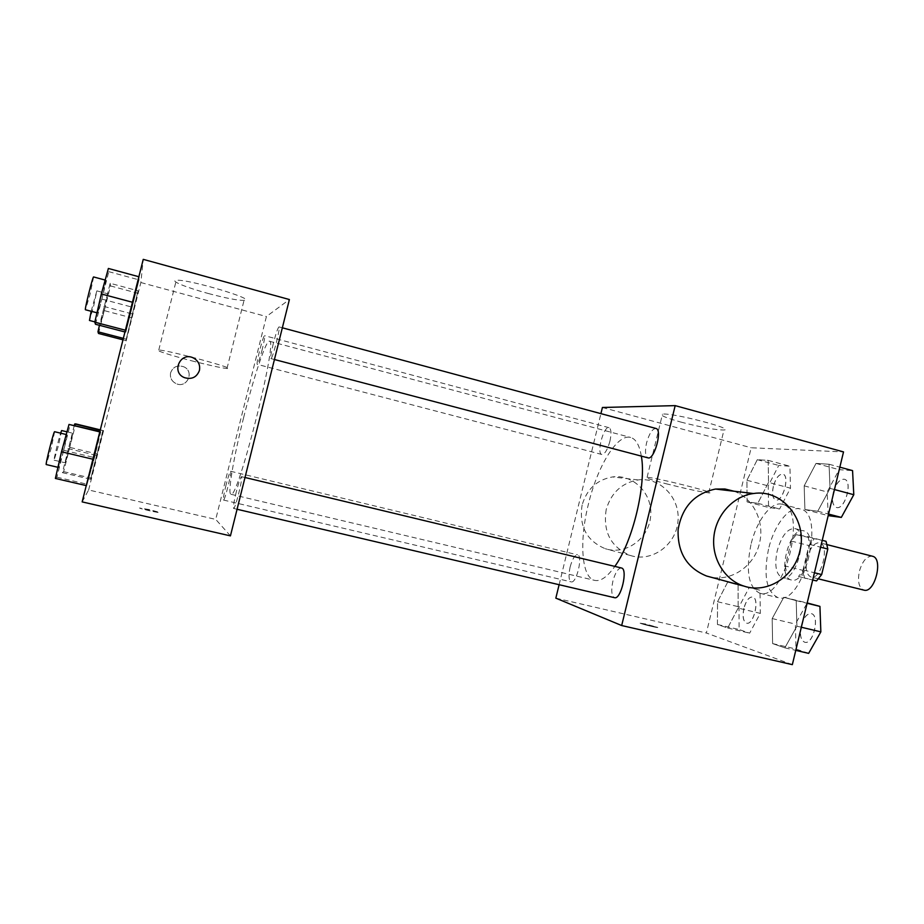 <?xml version="1.0" encoding="UTF-8"?>
<svg xmlns="http://www.w3.org/2000/svg" width="924" height="924" viewBox="0 0 924 924"><rect width="100%" height="100%" fill="white"/><g stroke="black" fill="none" stroke-linecap="round" stroke-linejoin="round"><path stroke-width="0.69" stroke-dasharray="4.62 3.46" d="M872.406 556.225C866.758 555.971 862.404 561.007 859.366 571.344C857.426 581.566 858.927 587.826 863.882 590.124M807.079 558.2C805.07 568.514 806.386 574.786 811.006 577.026C821.217 580.526 830.283 544.49 819.634 542.746C814.31 542.596 810.117 547.747 807.079 558.2M796.199 534.661L791.279 541.071L785.273 565.996L802.933 570.385L804.538 578.101L812.704 580.006L798.509 576.449L803.591 570.062L809.759 544.444L808.084 536.705L796.199 534.661L826.056 541.302M802.933 570.385L808.916 545.553L813.905 539.189M798.509 576.449L804.538 578.101M791.279 541.071L808.916 545.553M785.273 565.996L786.798 573.712M791.418 579.995L791.394 579.995C776.46 577.373 789.35 526.102 803.753 530.85C818.606 533.194 805.636 584.892 791.418 579.995L782.397 577.777C796.465 582.64 809.47 530.85 794.779 528.551C787.398 528.413 781.542 535.851 777.199 550.854C774.277 565.638 776.01 574.613 782.397 577.777L782.42 577.789M808.084 536.705L822.245 540.332M803.591 570.062L814.448 572.764M809.759 544.444L820.593 547.204M768.525 549.11C763.247 575.652 766.377 591.822 777.927 597.609C803.106 606.629 826.668 512.924 800.219 508.962C789.096 505.636 774.023 525.294 768.525 549.11M750.946 544.686C745.599 571.321 748.556 587.502 759.817 593.22C784.361 602.101 808.015 508.05 782.189 504.261C771.332 500.993 756.467 520.801 750.946 544.686M796.892 626.183L784.857 647.84L772.614 643.589L772.187 618.572L783.771 597.274L796.222 600.635L796.892 626.183L784.857 647.84L772.614 643.589L772.187 618.572L783.771 597.274L796.222 600.635L796.892 626.183L801.339 627.246M830.052 488.38L817.74 511.238L804.908 509.54L804.18 485.851L816.019 463.409L829.047 464.241L830.052 488.38L817.74 511.238L804.908 509.54L804.18 485.851L816.019 463.409L829.047 464.241L830.052 488.38L834.464 489.558M792.342 664.645L706.363 633.009L751.177 447.759L843.52 451.905M738.172 608.096L727.673 628.008L717.44 624.474L717.544 601.732L727.685 582.12L738.08 584.927L738.172 608.096L727.673 628.008L717.44 624.474L717.544 601.732L727.685 582.12L738.08 584.927L738.172 608.096L760.29 613.363L749.653 633.148L739.096 629.533L739.004 606.849L749.283 587.352L760.002 590.24L760.29 613.363M768.537 482.374L757.807 503.303L747.089 501.882L746.927 480.261L757.287 459.69L768.179 460.371L768.537 482.374L757.807 503.303L747.089 501.882L746.927 480.261L757.287 459.69L768.179 460.371L768.537 482.374L790.482 488.184L779.613 508.974L768.572 507.461L768.225 485.885L778.724 465.442L789.928 466.227L790.482 488.184M555.832 598.151L706.363 633.009M645.576 623.977L640.113 623.169C642.249 624.335 660.452 628.678 657.438 627.315L640.113 623.169C642.249 624.324 660.464 628.678 657.449 627.315L645.576 623.977M641.337 456.098C639.454 445.16 635.885 438.946 630.618 437.456C617.371 433.368 597.32 466.424 588.357 504.365C579.094 541.164 581.462 577.754 594.675 580.376C600.577 581.635 607.299 576.98 614.841 566.4M559.112 584.719L600.912 413.64M655.959 428.47C652.367 428.678 649.237 433.495 646.557 442.919C644.779 451.339 645.252 456.317 647.978 457.854M621.413 567.983C618.133 568.098 615.303 572.487 612.889 581.15C610.983 590.424 611.515 595.934 614.506 597.689M570.143 566.955C568.375 575.375 568.722 580.353 571.171 581.877C576.518 583.887 583.194 555.428 577.535 554.827C574.786 555.001 572.326 559.043 570.143 566.955M609.909 441.279C607.484 449.861 604.804 454.262 601.847 454.481C596.211 453.649 603.695 425.641 609.008 427.685C611.272 429.002 611.572 433.529 609.909 441.279M602.413 407.484L751.177 447.759M680.93 422.083C701.443 427.408 715.788 430.041 723.966 430.007C736.324 429.14 671.436 412.381 662.473 414.16C659.355 415.119 665.511 417.752 680.93 422.083M734.106 491.245C753.499 498.232 764.968 522.037 759.447 543.358C754.4 566.158 731.115 582.085 709.875 576.911M606.213 509.482C602.771 531.843 610.833 547.181 630.399 555.486C651.709 562.508 675.814 545.206 677.939 521.713C680.618 498.279 660.441 476.888 638.091 479.937C621.829 482.859 611.203 492.711 606.213 509.482M582.132 504.966C578.874 526.218 586.578 540.794 605.255 548.706C625.594 555.405 648.613 538.992 650.623 516.655C653.164 494.386 633.876 474.047 612.543 476.934C597.019 479.695 586.89 489.05 582.132 504.966M665.95 483.702C686.509 488.9 700.773 491.949 708.72 492.862C720.662 493.786 655.613 477.396 647.089 477.338C644.167 477.5 650.45 479.625 665.95 483.702M243.59 417.764C233.726 456.987 227.408 493.936 230.908 494.259C237.422 501.617 278.609 337.838 269.392 341.233C266.066 339.789 253.592 377.419 243.59 417.764M262.266 349.318C259.887 358.535 258.212 363.548 257.265 364.356C255.694 364.622 263.34 334.684 264.587 335.678C265.026 336.555 264.264 341.106 262.266 349.318M236.325 491.741C233.945 501.617 233.044 507.195 233.622 508.454C235.146 509.702 243.416 476.207 241.476 476.645C240.448 477.373 238.727 482.409 236.325 491.741M226.045 484.984C223.897 493.901 223.042 498.925 223.493 500.046C224.728 501.131 232.224 470.824 230.619 471.252C229.753 471.933 228.228 476.507 226.045 484.984M273.296 343.589C271.136 352.552 270.328 357.553 270.871 358.57C272.361 359.875 280.919 326.53 279.002 326.9C277.835 327.847 275.941 333.414 273.296 343.589M230.434 535.874L215.731 519.404L266.412 316.528L289.397 299.538M82.155 501.894L88.623 489.974L215.731 519.404M149.064 509.505L139.489 508.015C142.111 509.343 162.485 513.767 158.905 512.231L139.489 508.004C142.111 509.332 162.485 513.756 158.916 512.219L149.064 509.505M139.27 276.853L125.826 332.201L139.004 279.868L132.606 302.298L125.826 332.201L139.004 279.868L138.866 276.738M102.795 430.792L90.598 479.244L103.257 430.584L90.598 479.244L103.257 430.584L100.219 430.168M88.623 489.974L140.864 282.536L143.243 259.355M100.196 431.993L86.671 485.701L94.479 457.611L100.196 431.993L86.671 485.701L94.479 457.611L100.762 431.739L99.792 431.901M138.046 290.806L125.918 340.586L138.046 290.806L125.918 340.586L138.046 290.806L110.187 283.298L99.457 325.306M140.864 282.536L266.412 316.528M208.362 293.52C226.057 298.221 237.942 300.508 244.028 300.392C258.593 299.919 187.433 278.678 176.288 280.307C169.577 280.734 186.925 287.768 208.362 293.52M170.605 372.788C169.773 377.731 171.656 381.369 176.253 383.691C187.029 388.646 194.779 371.621 183.922 366.851C177.512 364.714 173.077 366.701 170.605 372.788C169.773 377.731 171.656 381.369 176.253 383.691C187.029 388.646 194.779 371.621 183.922 366.851C177.512 364.714 173.077 366.701 170.605 372.788M191.499 360.776C209.251 365.315 221.079 367.891 226.981 368.514C241.095 369.912 169.427 350.381 158.778 350C155.278 350.219 163.271 353.037 182.756 358.443L191.499 360.776M98.51 333.472L110.499 285.92L110.187 283.298M104.516 309.748L100.6 323.377C99.78 324.001 107.542 292.896 107.981 293.844L104.516 309.748M103.846 306.422L132.028 313.883M123.342 338.38L125.907 339.05M122.984 339.824L125.918 340.586M104.712 310.73L131.832 317.891M110.499 285.92L137.838 293.266M91.164 311.261L96.847 290.864L93.497 306.837L89.466 320.466M95.495 324.278L108.766 271.668L108.374 268.457M102.148 298.036L97.782 313.005C96.801 313.686 105.394 279.21 105.948 280.272L102.148 298.036M124.959 331.97L125.826 332.201M102.391 299.237L132.363 307.207M108.766 271.668L139.004 279.868M93.601 276.946L89.951 294.791L85.435 309.759M74.324 425.329L62.416 472.661L63.652 471.644L75.699 423.897M69.704 447.747L65.373 462.832C64.541 463.455 72.43 432.305 72.857 433.252L69.704 447.747M67.983 448.59L96.408 455.359M62.416 472.661L90.598 479.244M63.652 471.644L91.291 478.101M70.212 447.493L97.551 454.007M100.3 429.868L103.257 430.584M61.642 430.549L58.593 445.091L54.123 460.187C53.373 460.776 58.235 440.494 60.614 433.16M55.382 478.436L56.907 477.188L70.247 424.335M63.617 450.739L58.732 467.486C57.738 468.168 66.493 433.633 67.048 434.707L63.617 450.739M56.907 477.188L87.526 484.303M64.241 450.427L94.479 457.611M99.884 431.52L100.762 431.739M54.608 431.716L51.305 447.817L46.258 464.564M773.307 486.417C771.806 493.901 772.591 498.406 775.686 499.953C782.778 502.541 790.228 475.375 782.755 474.104C778.863 474.07 775.721 478.182 773.307 486.417M757.807 503.303L779.613 508.974M747.089 501.882L768.572 507.461M746.927 480.261L768.225 485.885M757.287 459.69L778.724 465.442M768.179 460.371L789.928 466.227M773.376 486.428C771.875 493.913 772.66 498.429 775.756 499.965C782.847 502.564 790.297 475.398 782.824 474.116C778.932 474.093 775.779 478.193 773.376 486.428M828.193 515.615L827.165 491.972L839.165 469.681L852.563 470.628M833.229 492.596C831.635 500.739 832.674 505.682 836.37 507.449C844.859 510.487 853.164 480.815 844.259 479.209C839.593 479.082 835.92 483.541 833.229 492.596M817.74 511.238L828.562 514.079M804.908 509.54L828.112 515.604M804.18 485.851L827.165 491.972M816.019 463.409L839.165 469.681M829.047 464.241L839.847 467.163M833.309 492.619C831.704 500.75 832.743 505.705 836.439 507.472C844.929 510.51 853.233 480.838 844.328 479.233C839.662 479.106 835.989 483.564 833.309 492.619M743.866 608.339C742.272 616.504 743.162 621.448 746.534 623.157C753.741 625.571 760.013 598.059 752.517 596.985C748.925 596.916 746.038 600.704 743.866 608.339M727.673 628.008L749.653 633.148M717.44 624.474L739.096 629.533M717.544 601.732L739.004 606.849M727.685 582.12L749.283 587.352M738.08 584.927L760.002 590.24M743.936 608.35C742.342 616.527 743.231 621.459 746.604 623.169C753.811 625.583 760.082 598.071 752.586 596.996C748.994 596.939 746.107 600.727 743.936 608.35M808.65 653.36L796.014 649.041L795.379 624.081L807.183 602.945M801.177 625.86C799.479 634.823 800.658 640.286 804.723 642.261C813.363 645.067 820.131 614.945 811.168 613.594C806.906 613.444 803.58 617.532 801.177 625.86M784.857 647.84L795.783 650.369M772.614 643.589L796.014 649.041M772.187 618.572L795.379 624.081M783.771 597.274L807.114 602.933M796.222 600.635L807.102 603.28M801.247 625.871C799.549 634.846 800.738 640.309 804.804 642.272C813.443 645.091 820.2 614.957 811.249 613.617C806.987 613.467 803.649 617.555 801.247 625.871M827.188 544.675L819.634 542.746M818.583 578.898L811.006 577.026M794.779 528.551L803.753 530.85M759.817 593.22L777.927 597.609M782.189 504.261L800.219 508.962M638.091 479.937L612.543 476.934M630.399 555.486L605.255 548.706M708.72 492.862L723.966 430.007M647.089 477.338L662.473 414.16M230.908 494.259L594.675 580.376M269.392 341.233L630.618 437.456M609.008 427.685L264.587 335.678M601.847 454.481L257.265 364.356M233.622 508.454L237.064 509.263M241.476 476.645L244.999 477.489M223.493 500.046L571.171 581.877M230.619 471.252L577.535 554.827M270.871 358.57L274.428 359.517M279.002 326.9L282.34 327.801M226.981 368.514L244.028 300.392M158.778 350L176.288 280.307M94.883 321.887L100.6 323.377M96.847 290.864L107.981 293.844M96.985 312.797L97.782 313.005M105.163 280.064L105.948 280.272M54.123 460.187L65.373 462.832M66.978 431.831L72.857 433.252M57.935 467.301L58.732 467.486M66.239 434.523L67.048 434.707"/><path stroke-width="1.39" d="M818.583 578.898L863.882 590.124C874.774 593.797 883.748 558.142 872.406 556.225L827.188 544.675M820.593 547.204L827.812 549.041L826.056 541.302L822.245 540.332M827.812 549.041L821.679 574.566L816.527 580.907L812.704 580.006L816.527 580.907M814.448 572.764L821.679 574.566M600.912 413.64L602.413 407.484L675.178 405.624L843.52 451.905L792.342 664.645L621.679 625.536L555.832 598.151L559.112 584.719M614.841 566.4C632.755 541.834 646.604 484.084 641.337 456.098M675.178 405.624L621.679 625.536M274.428 359.517L647.978 457.854C654.319 460.36 662.727 429.475 655.959 428.47L282.34 327.801M237.064 509.263L614.506 597.689C620.963 600.023 628.216 568.78 621.413 567.983L244.999 477.489M709.875 576.911L706.583 576.022C686.913 567.994 677.431 552.529 678.112 529.614C682.085 506.976 694.548 493.462 715.511 489.05L724.959 489.004L734.106 491.245M799.803 551.247C794.201 576.899 767.059 594.051 743.912 586.093C724.716 580.076 711.561 558.65 713.882 536.74C716.065 514.807 733.356 496.049 753.464 493.52C782.709 488.738 808.13 520.87 799.803 551.247M289.397 299.538L230.434 535.874L82.155 501.894L143.243 259.355L289.397 299.538M199.422 370.466C196.754 377.292 191.788 379.695 184.523 377.662C170.767 372.476 180.515 351.12 193.474 358.015C198.406 360.857 200.381 365.003 199.422 370.466C196.754 377.292 191.788 379.695 184.523 377.662C170.767 372.476 180.515 351.12 193.474 358.015C198.406 360.857 200.381 365.003 199.422 370.466M99.457 325.306L97.956 331.774L98.51 333.472L122.984 339.824M97.956 331.774L123.342 338.38M94.883 321.887L89.466 320.466L91.164 311.261M138.866 276.738L108.374 268.457L101.328 293.959L94.814 322.199L95.495 324.278L124.959 331.97M101.328 293.959L132.444 302.252M94.814 322.199L125.398 330.203M96.985 312.797L85.435 309.759C84.269 310.395 92.874 275.826 93.601 276.946L105.163 280.064M100.3 429.868L75.699 423.897L74.694 423.977L74.324 425.329M74.694 423.977L100.219 430.168M60.614 433.16L61.642 430.549L66.978 431.831M99.884 431.52L69.011 424.439L61.492 451.778L55.382 478.436L86.267 485.608M61.492 451.778L92.908 459.228M69.011 424.439L99.792 431.901M57.935 467.301L46.258 464.564C45.08 465.199 53.869 430.607 54.608 431.716L66.239 434.523M839.847 467.163L852.563 470.628L853.788 494.71L841.325 517.405L828.193 515.615M834.464 489.558L853.788 494.71M828.562 514.079L841.325 517.405M807.183 602.945L819.934 606.387L820.847 631.866L808.65 653.36L795.783 650.369M801.339 627.246L820.847 631.866M807.102 603.28L819.934 606.387M706.583 576.022L743.912 586.093M715.511 489.05L753.464 493.52"/></g></svg>
